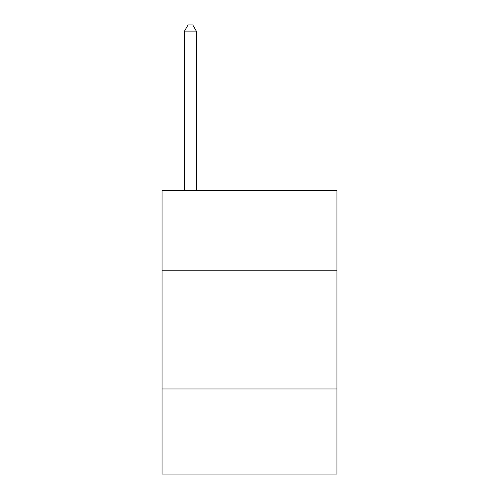 <?xml version="1.0" encoding="UTF-8"?>
<svg xmlns="http://www.w3.org/2000/svg" width="499" height="499" viewBox="0 0 499 499"><rect width="100%" height="100%" fill="white"/><g stroke="black" fill="none" stroke-linecap="round" stroke-linejoin="round"><path stroke-width="0.75" d="M336.956 270.776L336.956 190.406L162.044 190.406L162.044 270.776L336.956 270.776L336.956 474.05L162.044 474.05L162.044 270.776M336.956 388.958L162.044 388.958M196.319 190.406L196.319 31.094L184.499 31.094L184.499 190.406M184.499 31.094L188.042 24.95L192.77 24.95L196.319 31.094"/></g></svg>
